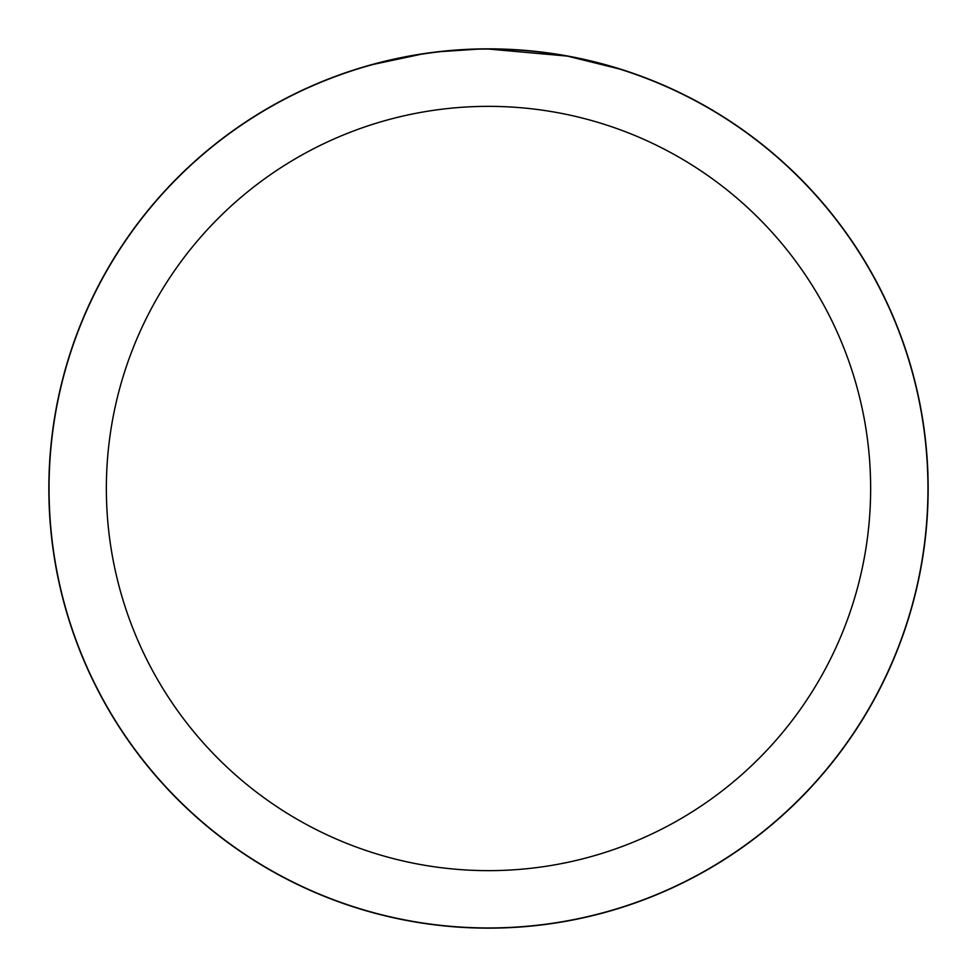 <?xml version="1.0" encoding="UTF-8"?>
<svg xmlns="http://www.w3.org/2000/svg" width="977" height="977" viewBox="0 0 977 977"><rect width="100%" height="100%" fill="white"/><g stroke="black" fill="none" stroke-linecap="round" stroke-linejoin="round"><path stroke-width="1.47" d="M488.5 48.948A439.552 439.552 0 0 1 928.052 488.5A439.552 439.552 0 0 1 488.5 928.052A439.552 439.552 0 0 1 48.948 488.5A439.552 439.552 0 0 1 488.5 48.948M497.269 49.131L503.375 49.29M542.614 52.392L544.47 52.624M488.5 49.045A439.455 439.455 0 0 1 927.955 488.5A439.455 439.455 0 0 1 488.5 927.955A439.455 439.455 0 0 1 49.045 488.5A439.455 439.455 0 0 1 488.5 49.045L566.575 56.031M568.638 56.41L619.052 68.891M488.5 106.359A382.141 382.141 0 0 1 870.641 488.5A382.141 382.141 0 0 1 488.5 870.641A382.141 382.141 0 0 1 106.359 488.5A382.141 382.141 0 0 1 488.5 106.359M438.942 51.842L433.58 52.489M373.238 64.421L421.319 54.211M422.797 53.979L430.881 52.843M476.923 49.192L441.006 51.61M48.85 488.5A439.65 439.65 0 0 1 488.5 48.85A439.65 439.65 0 0 1 928.15 488.5A439.65 439.65 0 0 1 488.5 928.15A439.65 439.65 0 0 1 48.85 488.5"/></g></svg>
